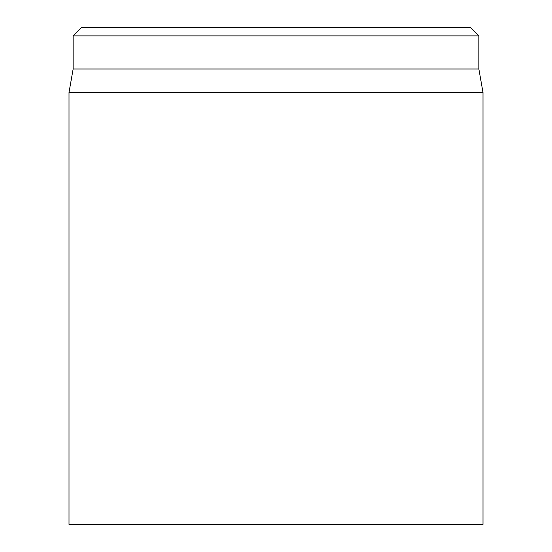 <?xml version="1.0" encoding="UTF-8"?>
<svg xmlns="http://www.w3.org/2000/svg" width="552" height="552" viewBox="0 0 552 552"><rect width="100%" height="100%" fill="white"/><g stroke="black" fill="none" stroke-linecap="round" stroke-linejoin="round"><path stroke-width="0.83" d="M69 92.481L69 524.4L483 524.4L483 92.481L69 92.481L73.14 69L478.86 69L478.86 35.88L470.58 27.6L81.42 27.6L73.14 35.88L478.86 35.88M73.14 69L73.14 35.88M478.86 69L483 92.481"/></g></svg>
